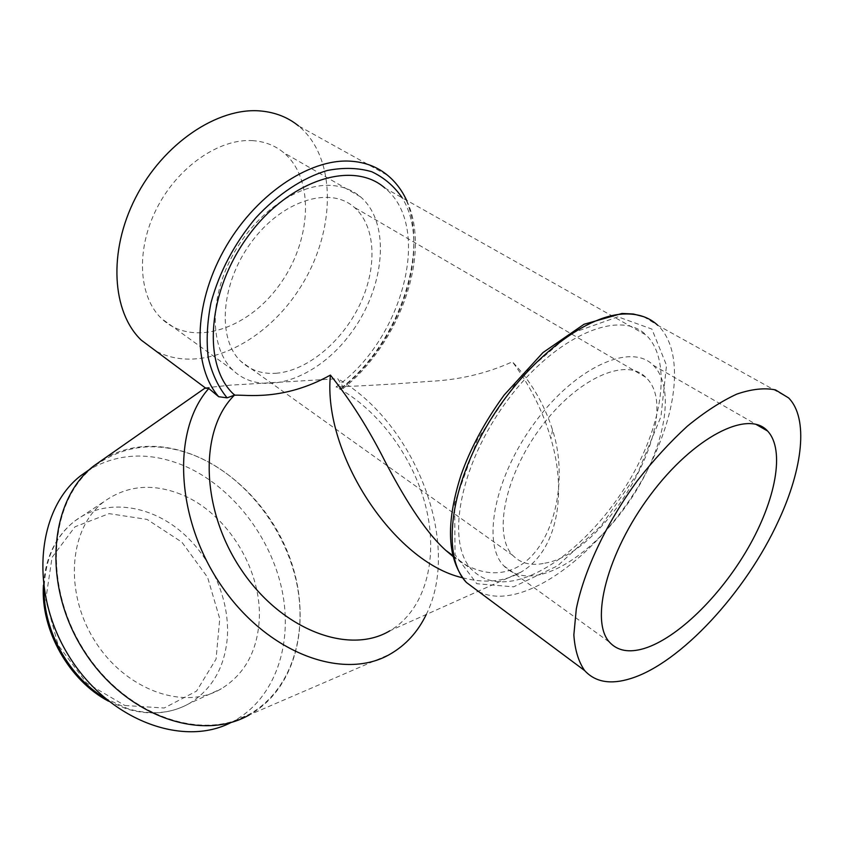 <?xml version="1.0" encoding="UTF-8"?>
<svg xmlns="http://www.w3.org/2000/svg" width="843" height="843" viewBox="0 0 843 843"><rect width="100%" height="100%" fill="white"/><g stroke="black" fill="none" stroke-linecap="round" stroke-linejoin="round"><path stroke-width="0.63" stroke-dasharray="4.21 3.16" d="M103.099 459.393C114.69 452.428 127.272 448.234 140.844 446.811C198.495 441.026 261.372 488.034 287.2 551.122C313.406 614.052 299.297 687.077 249.317 714.906L390.151 654.136M544.799 563.198C608.52 552.924 686.455 413.639 645.59 377.2C625.885 356.779 576.875 378.623 540.858 427.369C504.588 475.874 492.965 535.4 512.818 555.432C520.658 563.482 531.322 566.075 544.799 563.198M540.321 574.557C524.936 577.971 512.755 575.063 503.798 565.832C481.606 543.387 494.493 476.495 535.389 421.785C576.022 366.8 631.144 342.395 653.23 365.24C673.557 385.198 667.213 435.02 641.734 481.227C616.286 527.518 574.273 566.77 540.321 574.557M275.861 373.28C306.831 371.036 341.731 342.205 359.582 305.166C377.495 268.2 376.241 226.314 354.271 207.325C329.961 185.544 281.72 200.529 251.277 242.289C220.539 283.775 216.967 339.128 240.835 361.31C250.308 370.193 261.983 374.187 275.861 373.28M330.351 185.386C296.768 183.584 253.722 214.428 231.34 257.853C208.801 301.246 210.613 348.823 232.879 370.119C262.057 398.486 317.421 379.108 350.909 333.196C384.903 287.758 391.363 223.237 360.519 196.84C352.237 189.823 342.174 185.997 330.351 185.386M253.058 140.665C219.391 138.062 177.483 167.019 156.566 208.801C135.481 250.529 138.768 297.126 161.687 318.696C191.751 347.421 246.651 330.098 278.727 285.967C311.32 242.299 315.503 179.19 283.659 152.625C275.113 145.554 264.913 141.561 253.058 140.665M205.281 387.854L230.455 385.156L337.737 378.718L342.901 386.674C409.687 333.691 439.182 216.904 387.748 175.428L298.538 125.913C337.98 158.389 335.63 233.174 299.56 288.612C263.964 344.418 199.464 374.724 155.713 350.909M426.242 614.515C461.901 543.44 415.23 423.007 337.737 378.718M452.891 556.391C470.626 570.026 487.834 575.147 504.525 571.733C550.237 562.439 570.89 485.874 552.534 429.951C544.156 403.829 530.774 381.11 512.386 361.795C486.527 373.575 458.571 380.109 428.497 381.394C398.423 383.871 367.601 385.715 336.041 386.905C401.668 341.162 433.702 227.431 384.914 188.063L646.191 335.114C619.816 308.306 554.884 336.072 507.338 400.488C459.498 464.588 445.431 542.924 471.732 569.478C482.733 580.753 497.539 584.325 516.158 580.174C556.443 570.88 605.263 525.189 634.558 471.279C663.862 417.485 670.828 358.907 646.191 335.114M342.901 386.674L343.217 388.433L336.041 386.905M462.501 577.75C485.062 583.641 504.557 581.765 520.985 572.112C556.949 551.196 567.55 494.946 550.943 438.687C542.829 410.994 529.984 385.367 512.386 361.795M520.985 572.112L389.845 630.796C424.883 610.258 438.339 560.363 426.495 509.499C414.566 458.55 378.76 409.54 336.072 386.948M197.683 456.748C159.316 440.836 124.817 444.019 94.174 466.295C49.547 500.531 42.445 584.863 83.836 649.89C124.732 715.254 201.214 741.998 249.128 714.4C290.445 691.344 308.138 636.686 296.557 582.481C284.892 528.203 245.555 477.507 197.683 456.748M231.319 722.367L234.164 720.87C275.429 697.888 293.311 643.662 281.983 589.952C270.592 536.159 231.562 486.053 183.932 465.684C150.065 451.69 118.652 452.933 89.664 469.403M180.823 494.283C152.457 483.081 126.956 485.452 104.332 501.406C69.295 527.254 63.499 591.628 94.848 640.912C125.786 690.48 184.522 710.807 221.414 688.71C243.764 674.79 256.293 653.03 258.98 623.42C263.701 572.144 228.063 512.987 180.823 494.283M124.869 705.496L164.206 708.004L196.556 691.091L216.05 659.11L219.749 618.72L207.578 577.329L181.888 542.154L147.04 519.404L109.042 513.629L75.006 526.791L52.066 557.36L45.743 599.752L58.093 645.043L86.639 683.083L124.869 705.496M478.687 591.607C527.834 616.56 622.619 536.19 658.141 446.769C679.216 396.547 680.828 346.779 657.782 325.314L788.648 397.949M617.961 316.82L570.384 333.638L519.436 377.748L477.496 439.308L454.619 503.229L455.051 554.662L476.769 583.704L513.577 586.844L557.655 565.79L601.322 525.568L637.698 473.092L660.954 416.59L666.518 365.304L651.881 329.086L617.961 316.82M341.394 388.486C399.751 343.923 432.996 247.968 402.164 197.768M104.817 698.12L127.641 708.636C150.539 715.433 171.108 713.726 189.338 703.494C211.625 689.69 224.238 668.267 227.178 639.215C230.582 599.689 210.866 555.411 178.621 529.594C146.429 503.819 103.763 499.088 74.89 520.942C55.037 536.622 44.774 559.636 44.11 589.974M645.59 377.2L354.271 207.325M512.818 555.432L240.835 361.31M360.519 196.84L283.659 152.625M232.879 370.119L161.687 318.696M503.798 565.832L609.552 642.229M653.23 365.24L755.844 424.271M643.662 316.673L657.782 325.314M452.659 555.432L471.732 569.478M343.217 388.433C399.013 344.028 432.29 254.417 406.558 200.244M552.534 429.951L550.943 438.687M234.164 720.87L249.128 714.4M89.495 469.562L94.174 466.295M108.547 701.207L126.355 708.805C149.527 715.707 170.518 713.937 189.338 703.494L221.414 688.71M43.425 585.242C45.417 557.286 55.901 535.842 74.89 520.942L104.332 501.406"/><path stroke-width="1.26" d="M249.317 714.906C201.235 742.588 124.49 715.749 83.446 650.153C41.897 584.894 49.031 500.257 93.794 465.894L103.099 459.393M644.02 648.541C629.015 652.988 617.529 650.88 609.552 642.229C589.752 621.217 606.876 552.955 650.28 495.094C693.462 436.98 748.247 409.161 767.583 431.015C785.465 450.057 775.571 500.573 747.825 548.498C720.091 596.496 677.129 638.467 644.02 648.541M630.933 678.478C680.533 663.104 745.981 592.102 778.595 520.574C802.81 468.687 808.7 418.318 788.648 397.949L775.497 389.898C764.517 387.643 751.619 389.044 736.814 394.102C721.144 401.321 704.674 412.006 687.382 426.147C670.027 442.059 653.325 460.289 637.266 480.837C606.254 523.218 583.914 570.785 576.296 608.983L573.851 634.874C574.873 649.816 578.488 661.723 584.673 670.596C595.379 682.24 610.796 684.874 630.933 678.478M155.713 350.909L141.234 340.119C112.077 312.226 107.851 251.92 135.544 197.82C163.026 143.647 217.768 106.819 260.898 111.002C275.429 112.372 287.979 117.335 298.538 125.913M384.914 188.063C353.154 159.843 289.233 179.717 248.4 235.713C207.22 291.362 202.415 364.713 233.248 393.85L234.47 395.146L227.104 397.843L218.685 396.716L208.79 388.475L205.281 387.854M208.79 388.475C171.414 430.309 175.418 519.973 222.194 586.907C268.601 654.157 344.25 681.091 390.151 654.136C405.862 645.074 417.896 631.871 426.242 614.515M452.891 556.391L445.799 550.374C423.534 530.405 401.9 493.44 385.335 461.943C368.802 429.087 350.488 400.13 330.403 375.093C283.079 401.426 245.745 394.556 235.06 395.188L234.533 395.093M330.403 375.093C322.637 453.913 394.145 562.281 462.501 577.75M234.47 395.146C199.159 429.572 200.381 508.93 241.045 569.362C281.341 630.09 349.118 655.369 389.845 630.796M89.664 469.403L80.802 475.642C36.755 509.457 28.947 591.638 68.694 655.696C107.967 720.059 182.868 747.846 231.319 722.367M406.558 200.244C401.953 190.307 395.683 182.035 387.748 175.428C377.559 166.925 365.23 162.172 350.751 161.192C308.707 158.231 253.638 195.976 223.511 250.993C193.195 305.935 192.899 367.306 218.685 396.716M657.782 325.314C649.279 317.305 638.119 313.522 624.305 313.986C583.335 315.124 522.439 363.934 485.579 428.086C448.508 492.186 442.533 557.371 466.369 582.429L478.687 591.607M402.164 197.768C394.261 186.261 384.123 177.578 371.752 171.74C358.307 167.789 343.544 167.357 327.484 170.444C302.911 177.652 277.716 194.196 255.777 217.873C234.365 243.595 219.454 271.815 211.045 302.542C207.115 322.279 206.187 340.709 208.274 357.832C212.014 373.744 218.295 387.085 227.104 397.843M44.11 589.974C43.688 631.312 69.316 676.929 104.817 698.12M141.234 340.119L206.082 388.444M93.794 465.894L204.796 388.265M755.844 424.271L767.583 431.015M643.662 316.673L633.335 314.007L621.965 313.47L584.03 324.27L542.934 352.606L504.167 395.03C484.714 421.827 470.331 448.56 460.984 475.22C445.378 524.114 447.169 559.857 466.369 582.429L584.673 670.596M233.248 393.85L235.06 395.188M445.799 550.374L452.659 555.432M80.802 475.642L89.495 469.562M108.547 701.207C68.989 680.522 40.464 629.879 43.425 585.242"/></g></svg>
